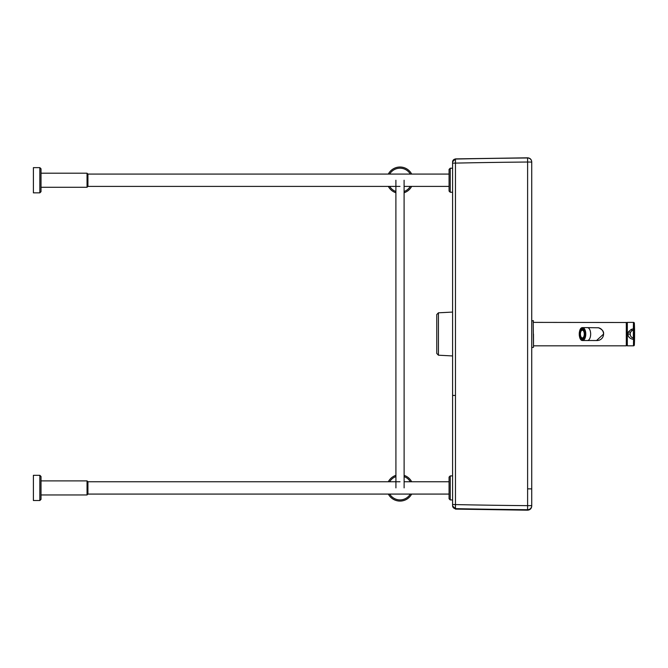 <?xml version="1.0" encoding="UTF-8"?>
<svg xmlns="http://www.w3.org/2000/svg" width="668" height="668" viewBox="0 0 668 668"><rect width="100%" height="100%" fill="white"/><g stroke="black" fill="none" stroke-linecap="round" stroke-linejoin="round"><path stroke-width="1" d="M438.425 312.816L438.425 355.201L436.755 353.439L436.755 314.57L438.425 312.816L452.587 312.073M531.736 169.113L531.736 178.815M531.736 498.612L531.736 162.082L527.611 162.032L527.595 157.982A4.1 4.1 -0 0 1 531.736 162.082A4.1 4.1 -0 0 0 527.595 157.982L527.595 158.299M531.736 333.841L531.736 506.085C531.486 508.59 530.108 509.96 527.595 510.185L455.451 509.108L452.587 506.177M452.587 163.142L452.587 161.982A2.931 2.931 -0 0 1 455.459 159.051L455.467 504.582L452.587 504.549L452.587 163.142L455.467 163.109A4180.636 2969.444 -0.2 0 1 527.611 162.032L527.611 505.651L531.736 505.609A4.1 4.1 -0 0 1 527.595 509.709L527.611 505.651A4180.636 2962.622 0.2 0 1 455.467 504.582L455.459 508.64A4180.92 2964.275 0.2 0 0 527.595 509.709M452.587 505.709A2.931 2.931 0 0 0 455.459 508.64L452.587 506.002L452.587 504.549M452.587 162.466L452.587 167.985M436.755 353.439L436.755 333.983M455.459 159.376L455.459 159.051A4180.92 2971.097 -0.2 0 1 527.595 157.982M528.271 488.842L531.736 488.892M626.3 345.832L626.3 322.385L626.3 345.832L533.49 345.832L533.49 334.1M603.555 334.084C603.981 331.545 602.294 329.441 598.503 327.788L587.431 327.629A6.446 3.223 -90 0 1 590.654 334.067A6.446 3.223 -90 0 1 587.423 340.521L597 340.53A6.446 6.446 0 0 0 603.555 334.084L603.555 334.1A6.446 6.446 0 0 0 598.136 327.721A6.446 6.446 0 0 1 603.555 334.084L596.549 340.53M584.375 331.42A4.1 2.054 -90 0 0 582.805 329.967A4.1 2.054 -90 0 0 582.421 330.042A4.1 2.054 -90 0 0 582.07 330.243M582.07 337.899A4.1 2.054 -90 0 0 582.413 338.1A4.1 2.054 -90 0 0 582.805 338.175A4.1 2.054 -90 0 0 584.375 336.73M582.354 330.201A3.866 1.937 -90 0 0 581.719 330.418A3.866 1.937 -90 0 0 580.417 334.075A3.866 1.937 -90 0 0 581.711 337.724A3.866 1.937 -90 0 0 582.354 337.941A3.866 1.937 -90 0 0 584.283 334.067A3.866 1.937 -90 0 0 582.354 330.201M584.725 333.19L584.725 333.19A4.835 2.421 90 0 0 584.341 331.328L584.659 330.911M583.08 328.723L582.788 329.316A4.835 2.421 90 0 1 583.723 330.084L584.124 330.084A4.835 2.421 90 0 1 584.583 330.911M582.939 328.664L582.939 328.664A5.419 2.714 90 0 0 582.763 328.648A5.419 2.714 90 0 0 582.321 328.723L581.911 328.723A5.419 2.714 90 0 0 580.768 329.666L580.976 330.092A4.835 2.421 90 0 1 581.911 329.316L582.321 329.316A4.835 2.421 90 0 1 582.755 329.232A4.835 2.421 90 0 1 582.788 329.232A4.835 2.421 -90 0 0 580.392 334.075A4.835 2.421 -90 0 0 582.78 338.91A4.835 2.421 90 0 1 582.755 338.91A4.835 2.421 90 0 1 582.321 338.826L581.911 339.428L582.321 338.826M580.976 330.092L581.385 330.092A4.835 2.421 90 0 0 580.768 331.336L580.358 331.336A4.835 2.421 90 0 0 579.974 333.198L580.375 333.198A4.835 2.421 90 0 0 580.342 334.075A4.835 2.421 90 0 0 580.375 334.952L579.974 334.952A4.835 2.421 -90 0 0 580.358 336.814L580.768 336.814A4.835 2.421 90 0 0 581.385 338.058L580.976 338.058A4.835 2.421 -90 0 0 581.911 338.826M580.083 334.952A5.419 2.714 90 0 1 580.049 334.075A5.419 2.714 90 0 1 580.083 333.198L579.674 333.198A5.419 2.714 90 0 1 580.15 330.911L580.55 330.911A5.419 2.714 90 0 1 580.951 330.034M582.788 328.723A5.419 2.714 90 0 1 583.932 329.666L584.066 329.666M584.55 330.911A5.419 2.714 90 0 1 585.026 333.19M580.15 330.911L580.358 331.336M581.911 328.723L581.911 329.316M583.932 329.666L583.723 330.084M579.974 334.952L579.674 334.952A5.419 2.714 -90 0 0 580.15 337.24L580.358 336.814M581.911 339.428A5.419 2.714 -90 0 1 580.768 338.484L580.976 338.058M583.723 338.058A4.835 2.421 -90 0 1 582.788 338.826L582.788 339.419A5.419 2.714 -90 0 0 583.932 338.476L584.124 338.058A4.835 2.421 90 0 0 584.583 337.231M585.026 334.952A5.419 2.714 -90 0 1 584.55 337.231L584.341 336.814A4.835 2.421 -90 0 0 584.725 334.952L585.118 334.952M580.55 330.911L580.768 331.336M582.93 339.486A5.419 2.714 90 0 0 582.939 339.486A5.419 2.714 90 0 1 582.755 339.494A5.419 2.714 90 0 1 582.321 339.428M580.951 338.117A5.419 2.714 90 0 1 580.55 337.24L580.768 336.814M584.809 334.952A4.1 2.054 -90 0 0 584.859 334.067A4.1 2.054 -90 0 0 584.809 333.19M582.321 328.723L582.321 329.316M633.339 330.117L633.464 322.385L627.327 322.385L627.327 345.832L633.464 345.832L634.308 345.189A0.877 0.877 15.1 0 0 634.316 345.181A0.877 0.877 15.1 0 1 633.464 345.832L633.54 339.444L634.416 339.102L634.466 334.084M627.853 334.1L630.2 334.1C630.291 336.079 631.335 337.407 633.331 338.091L633.331 334.084L634.416 334.084L634.416 329.115L633.54 328.765L631.151 329.416L628.438 331.862L627.853 334.1C628.129 337.014 630.024 338.793 633.54 339.444L633.331 338.091A0.877 0.877 55.4 0 0 633.732 338.091M627.327 345.832L627.327 322.385M634.341 344.997L634.592 335.278A234.668 234.668 180 0 1 634.341 344.997L634.316 345.181A0.877 0.877 15.1 0 0 634.341 344.997L634.416 339.102M634.592 332.898A234.668 234.668 0 0 0 634.341 323.22L634.592 332.906M634.416 329.115L634.341 323.22A0.877 0.877 -164.3 0 0 633.464 322.385L634.341 323.22M633.331 334.084L633.322 330.101A4.1 4.1 0 0 0 633.322 338.075A0.877 0.877 -29 0 0 634.4 337.307A36.039 36.039 180 0 0 634.592 334.084L634.592 334.084A36.039 36.039 -0 0 0 634.4 330.869L633.322 330.101A4.1 4.1 0 0 0 630.2 334.084L630.2 334.084M531.736 347.594L533.49 347.302L533.198 320.623L533.49 347.302M399.998 186.397L87.925 186.397L87.925 174.081L87.04 173.204L87.04 187.274L41.024 187.274M39.846 167.635L33.4 167.635L33.4 192.843L39.846 192.843L41.024 191.674L41.024 168.804L39.846 167.635L39.846 192.843M450.24 192.259L452.587 192.259L452.587 168.219L450.24 168.219L449.063 169.396L449.063 191.081L450.24 192.259L450.24 168.219M449.063 494.078L87.925 494.078L87.925 481.762L87.04 480.885L87.04 494.955L41.024 494.955M39.846 475.315L33.4 475.315L33.4 500.524L39.846 500.524L41.024 499.355L41.024 476.484L39.846 475.315L39.846 500.524M450.24 499.94L452.587 499.94L452.587 475.9L450.24 475.9L449.063 477.077L449.063 498.771L450.24 499.94L450.24 475.9M411.68 174.081A13.193 13.193 0 0 0 388.317 174.081M388.342 186.397A13.193 13.193 0 0 0 395.89 192.751A13.193 13.193 0 0 1 388.342 186.397M404.098 192.751A13.193 13.193 0 0 0 411.655 186.397A13.193 13.193 0 0 1 404.098 192.751M411.68 481.762A13.193 13.193 0 0 0 404.123 475.357M395.915 475.34A13.193 13.193 0 0 0 388.317 481.762M388.35 494.078A13.193 13.193 0 0 0 411.647 494.078A13.193 13.193 0 0 1 388.35 494.078M452.587 395.431L454.641 395.431M581.628 328.848A5.494 2.747 90 0 1 582.479 328.572L582.479 328.572A5.494 2.747 90 0 1 584.024 329.524M579.766 334.952A5.494 2.747 90 0 1 579.732 334.075A5.494 2.747 90 0 1 579.766 333.198M580.233 330.911A5.494 2.747 90 0 1 580.801 329.725M579.532 334.075A5.645 2.822 90 0 1 582.354 328.431A5.645 2.822 90 0 1 585.176 334.067A5.645 2.822 90 0 1 582.354 339.711A5.645 2.822 90 0 1 579.532 334.075M584.024 338.618A5.494 2.747 90 0 1 582.479 339.569L582.479 339.569A5.494 2.747 90 0 1 581.628 339.294M580.801 338.425A5.494 2.747 90 0 1 580.233 337.24M579.248 334.075A6.212 3.106 -90 0 0 582.354 340.288A6.212 3.106 -90 0 0 585.46 334.067A6.212 3.106 -90 0 0 582.354 327.854A6.212 3.106 -90 0 0 579.248 334.075M580.626 339.235A6.446 3.223 -90 0 0 582.554 340.521A6.446 3.223 -90 0 0 585.778 334.067A6.446 3.223 -90 0 0 582.554 327.621A6.446 3.223 -90 0 0 580.626 328.906M587.423 340.521L582.554 340.521C578.212 340.822 578.212 327.328 582.554 327.621L587.431 327.629M633.498 338.81A0.877 0.626 -1.3 0 0 634.416 338.25L634.558 336.029M628.438 331.862L630.55 332.413M633.339 338.091A0.877 0.877 7.5 0 0 633.79 338.083M631.151 329.416A2.346 0.493 -119.2 0 0 632.245 330.535M633.498 329.399A0.877 0.626 1.3 0 1 634.416 329.959L634.55 332.13M389.661 174.081A12.016 12.016 0 0 1 410.336 174.081M410.302 186.397A12.016 12.016 0 0 1 404.098 191.507M395.89 191.507A12.016 12.016 0 0 1 389.686 186.397M389.653 481.762A12.016 12.016 0 0 1 395.915 476.585M404.123 476.601A12.016 12.016 0 0 1 410.344 481.762M410.302 494.078A12.016 12.016 0 0 1 389.694 494.078M438.425 355.201L452.587 355.944M531.736 161.915C531.486 159.41 530.108 158.04 527.595 157.815L455.451 158.892L452.587 161.823M626.417 344.93L627.269 344.93M626.417 322.502L533.49 322.385M626.417 323.295L627.269 323.295M582.479 339.569L582.479 339.569C585.903 340.029 585.903 328.113 582.479 328.572M582.421 330.042L581.719 330.418M582.413 338.1L581.711 337.724M633.406 330.084L634.425 330.844L634.032 337.958M533.49 320.916L531.736 320.623M404.098 186.397L449.063 186.397M87.925 186.397L87.04 187.274M87.04 173.204L41.024 173.204M87.925 174.081L449.063 174.081M87.925 494.078L87.04 494.955M87.04 480.885L41.024 480.885M87.925 481.762L400.015 481.762M404.123 481.762L449.063 481.762M404.123 487.882L404.098 180.243M395.915 487.882L395.89 180.243"/></g></svg>

